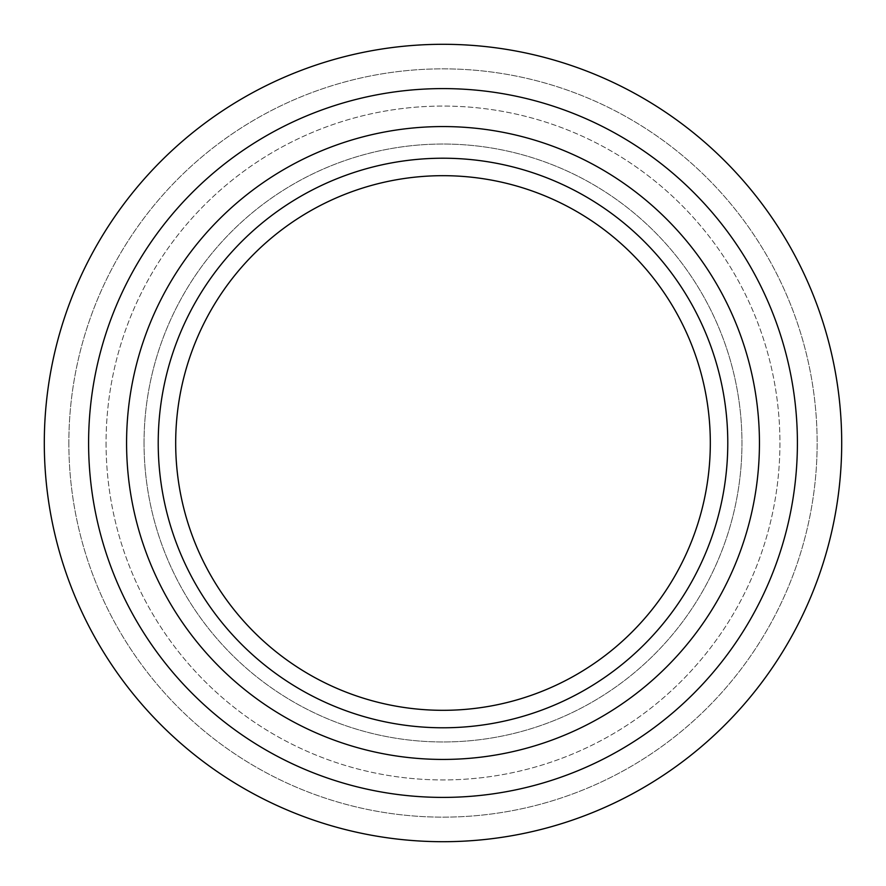 <?xml version="1.0" encoding="UTF-8"?>
<svg xmlns="http://www.w3.org/2000/svg" width="886" height="886" viewBox="0 0 886 886"><rect width="100%" height="100%" fill="white"/><g stroke="black" fill="none" stroke-linecap="round" stroke-linejoin="round"><path stroke-width="0.66" stroke-dasharray="4.43 3.32" d="M44.3 443A398.7 398.7 0 0 0 642.35 788.285A398.7 398.7 0 0 0 642.35 97.715A398.7 398.7 0 0 0 44.3 443M68.853 443A374.147 374.147 0 0 0 630.068 767.021A374.147 374.147 0 0 0 630.068 118.979A374.147 374.147 0 0 0 68.853 443A374.147 374.147 0 0 0 630.068 767.021A374.147 374.147 0 0 0 630.068 118.979A374.147 374.147 0 0 0 68.853 443M106.065 443A336.935 336.935 0 0 0 611.462 734.793A336.935 336.935 0 0 0 611.462 151.207A336.935 336.935 0 0 0 106.065 443A336.935 336.935 0 0 0 611.462 734.793A336.935 336.935 0 0 0 611.462 151.207A336.935 336.935 0 0 0 106.065 443M144.041 443A298.959 298.959 0 0 0 592.479 701.911A298.959 298.959 0 0 0 592.479 184.089A298.959 298.959 0 0 0 144.041 443A298.959 298.959 0 0 0 592.479 701.911A298.959 298.959 0 0 0 592.479 184.089A298.959 298.959 0 0 0 144.041 443M175.683 443A267.317 267.317 0 0 0 576.664 674.501A267.317 267.317 0 0 0 576.664 211.499A267.317 267.317 0 0 0 175.683 443M158.217 443A284.783 284.783 0 0 0 585.391 689.629A284.783 284.783 0 0 0 585.391 196.371A284.783 284.783 0 0 0 158.217 443M126.576 443A316.424 316.424 0 0 0 601.217 717.04A316.424 316.424 0 0 0 601.217 168.96A316.424 316.424 0 0 0 126.576 443M88.6 443A354.4 354.4 0 0 0 620.2 749.921A354.4 354.4 0 0 0 620.2 136.079A354.4 354.4 0 0 0 88.6 443"/><path stroke-width="1.33" d="M44.3 443A398.7 398.7 0 0 0 642.35 788.285A398.7 398.7 0 0 0 642.35 97.715A398.7 398.7 0 0 0 44.3 443M175.683 443A267.317 267.317 0 0 0 576.664 674.501A267.317 267.317 0 0 0 576.664 211.499A267.317 267.317 0 0 0 175.683 443M158.217 443A284.783 284.783 0 0 0 585.391 689.629A284.783 284.783 0 0 0 585.391 196.371A284.783 284.783 0 0 0 158.217 443M126.576 443A316.424 316.424 0 0 0 601.217 717.04A316.424 316.424 0 0 0 601.217 168.96A316.424 316.424 0 0 0 126.576 443M88.6 443A354.4 354.4 0 0 0 620.2 749.921A354.4 354.4 0 0 0 620.2 136.079A354.4 354.4 0 0 0 88.6 443"/></g></svg>
